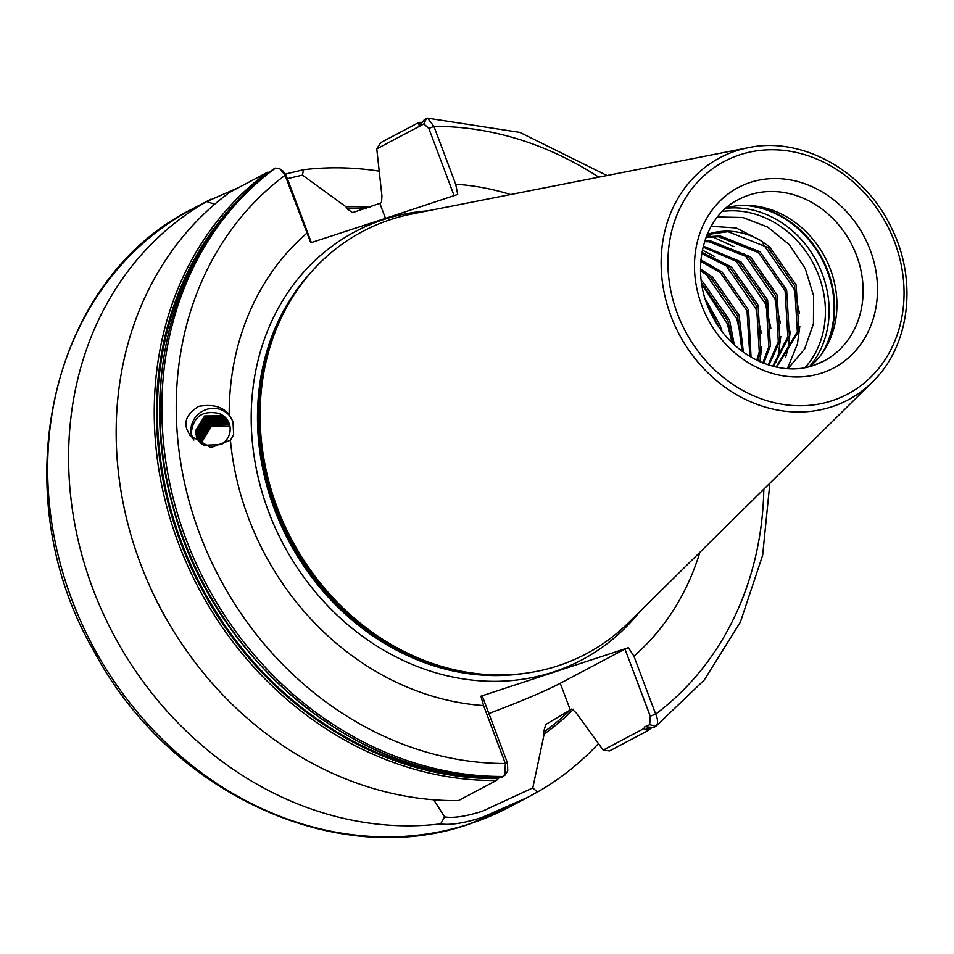 <?xml version="1.0" encoding="UTF-8"?>
<svg xmlns="http://www.w3.org/2000/svg" width="954" height="954" viewBox="0 0 954 954"><rect width="100%" height="100%" fill="white"/><g stroke="black" fill="none" stroke-linecap="round" stroke-linejoin="round"><path stroke-width="1.43" d="M643.902 728.558L647.635 730.788L609.558 750.929L603.178 750.106L643.902 728.558L644.773 726.793L649.698 724.706L650.246 716.215L624.989 649.042L560.26 683.291A86.492 6.332 -20.6 0 1 488.865 713.532M285.52 174.045L303.491 169.729L302.454 175.131L346.016 206.827L346.672 208.58L352.563 212.635L379.859 203.369L381.528 202.487L381.934 195.964L376.77 148.872L380.729 142.623L418.806 122.47L419.223 126.238L424.494 119.465L427.571 118.153L433.927 126.369L455.69 184.241L457.717 194.425L383.246 219.11L310.742 242.745L285.091 175.297L280.023 168.941L275.515 168.059L273.536 169.108C177.408 237.486 135.79 378.213 173.234 507.695C212.849 660.931 359.61 781.684 501.482 777.546M232.991 421.441L229.198 415.121C223.415 406.833 213.255 403.9 198.73 406.332C187.067 413.702 183.347 421.823 187.556 430.707L189.906 435.31L210.846 447.581L230.427 440.211L233.647 434.726L232.991 421.441M192.493 438.601A22.025 21.179 146.6 0 1 192.112 437.624A22.025 21.179 146.6 0 1 191.182 434.153A22.025 21.179 146.6 0 1 204.716 410.113A22.025 21.179 146.6 0 1 230.904 417.47M433.7 799.786L444.659 816.898C453.353 818.317 465.886 816.445 482.259 811.282L532.797 787.921L544.174 734.008L543.506 732.255L545.795 724.444L571.899 708.977L576.264 712.972L603.178 750.106M717.551 216.963L742.88 217.5L767.696 227.064L789.304 244.653L805.224 268.456L813.631 295.859L813.44 323.8L804.604 349.045L788.004 368.638M707.141 234.493A75.748 65.552 -117.9 0 1 708.262 234.112A75.748 65.552 -117.9 0 1 760.123 240.217L769.544 246.764L796.149 284.9L798.892 330.895L776.639 367.135M726.34 207.865A91.322 79.039 -117.9 0 1 749.534 205.456A91.322 79.039 -117.9 0 1 824.924 257.151A91.322 79.039 -117.9 0 1 825.27 348.568A91.322 79.039 -117.9 0 1 810.232 366.396M872.361 382.041L628.555 622.7A238.953 206.791 -117.9 0 1 558.185 665.749A238.953 206.791 -117.9 0 1 488.818 674.669A238.953 206.791 -117.9 0 1 291.566 539.404A238.953 206.791 -117.9 0 1 290.672 300.224A238.953 206.791 -117.9 0 1 390.496 219.611A238.953 206.791 -117.9 0 1 412.223 213.923L748.341 147.691C801.873 136.076 864.217 170.909 890.929 226.802C917.951 279.391 910.188 345.944 872.361 382.041A136.994 118.558 -117.9 0 1 832.031 406.714A136.994 118.558 -117.9 0 1 670.924 315.989A136.994 118.558 -117.9 0 1 735.892 150.947A136.994 118.558 -117.9 0 1 748.341 147.691M532.797 787.921L537.412 792.07L527.49 797.472L481.77 817.554C463.656 823.266 449.93 825.377 440.605 823.898A338.443 292.902 -117.9 0 1 92.8 588.618A338.443 292.902 -117.9 0 1 206.672 201.556L238.834 187.461M455.69 184.241A268.646 232.49 -117.9 0 1 510.533 194.544M699.854 552.318A268.646 232.49 -117.9 0 1 633.909 656.161L655.684 714.093C658.248 720.163 658.212 724.301 655.589 726.507L653.669 727.52L645.775 726.781M624.989 649.042L628.388 647.718L633.909 656.161M628.388 647.718L480.911 696.205L482.259 695.955L507.516 763.14L507.731 770.904L504.869 775.244L505.346 763.522L483.571 705.578A268.646 232.49 -117.9 0 1 230.427 440.211M200.101 442.417L198.933 436.002L208.055 421.131L225.764 420.988L229.187 423.493A17.732 17.053 146.6 0 1 223.546 442.918L221.268 444.564L203.929 445.268L198.146 439.997L196.452 436.61L195.534 430.826L204.657 415.968L222.365 415.825L227.863 420.702M228.042 421L222.747 416.409L205.038 416.552L195.916 431.423L196.846 437.194L198.337 440.295M228.519 421.906L223.88 418.138L206.171 418.269L197.049 433.14L198.957 441.118M198.742 440.843L196.667 432.556L205.79 417.685L223.498 417.542L228.364 421.596M228.936 422.849L225.025 419.855L207.304 419.998L198.182 434.857L199.624 441.917M199.398 441.642L197.8 434.273L206.923 419.402L224.631 419.271L228.805 422.527M229.306 423.838L226.158 421.573L208.437 421.716L199.314 436.586L200.352 442.668M229.854 425.913L228.423 425.019L210.703 425.162L201.592 440.021L201.998 444.051M201.699 443.825L201.199 439.436L210.321 424.578L228.03 424.435L229.783 425.556M229.616 424.852L227.29 423.302L209.57 423.433L200.447 438.303L201.151 443.383M200.877 443.145L200.066 437.719L209.188 422.849L226.897 422.717L229.509 424.506M202.606 444.469L202.331 441.165L211.454 426.295L229.986 426.641M776.186 367.04L797.341 331.718L794.61 285.723L767.994 247.575L728.045 231.667L707.105 234.565M772.692 366.193L787.825 336.75L785.094 290.755L758.478 252.619L718.529 236.699L705.948 237.474M706.163 236.89L720.079 235.876L760.028 251.796L786.633 289.944L789.375 335.939L773.336 366.36M768.161 364.869L778.309 341.794L775.578 295.8L748.962 257.652L709.013 241.732L704.481 241.696M704.732 240.933L710.563 240.909L750.512 256.829L777.128 294.977L779.859 340.972L768.96 365.12M762.83 362.937L768.793 346.827L766.062 300.832L739.445 262.684L702.991 247.038M703.229 246.096L740.996 261.873L767.612 300.009L770.343 346.004L763.749 363.295M756.749 360.218L759.277 351.859L756.546 305.864L729.929 267.728L701.679 253.49M701.87 252.357L731.479 266.905L758.096 305.053L760.827 351.036L757.786 360.719M749.868 356.45L747.03 310.909L720.413 272.761L700.737 261.229M700.856 259.87L721.963 271.938L748.58 310.086L751.048 357.154M742.009 351.155L737.514 315.941L710.897 277.793L700.486 270.686M700.463 269.004L712.447 276.97L739.064 315.118L743.369 352.157M732.612 343.154L727.997 320.973L701.548 282.968M701.238 280.679L702.931 282.014L729.548 320.15L734.294 344.74M718.672 326.578L706.986 303.921M705.209 298.781L720.031 325.195L721.844 330.99M227.517 420.13L221.614 414.692L218.371 413.285C201.795 410.232 192.732 417.196 191.182 434.153L193.877 439.985M218.371 413.285A17.732 17.053 146.6 0 1 227.457 420.034A17.732 17.053 146.6 0 1 229.187 423.493M496.426 780.491L458.349 800.644A338.443 292.902 -117.9 0 1 140.345 563.349A338.443 292.902 -117.9 0 1 229.831 192.231L267.907 172.078A338.443 292.902 -117.9 0 0 178.422 543.196A338.443 292.902 -117.9 0 0 496.426 780.491L499.228 777.629A336.082 290.863 -117.9 0 1 200.65 585.088A336.082 290.863 -117.9 0 1 213.601 230.629M229.198 415.121A268.646 232.49 -117.9 0 1 306.842 233.181M501.78 776.496L501.661 777.486L504.869 775.244M346.016 206.827A291.924 252.643 -117.9 0 1 370.546 207.388M573.604 709.192A291.924 252.643 -117.9 0 1 544.174 734.008M303.491 169.729A338.443 292.902 -117.9 0 1 378.965 171.112M598.373 743.643A338.443 292.902 -117.9 0 1 537.412 792.07M483.571 705.578L480.911 696.205M769.866 483.213L762.64 555.311L740.411 622.032L704.243 680.023L655.923 726.292L649.698 724.706M418.806 122.47L419.033 123.46A336.941 291.602 -117.9 0 1 421.728 123.448M651.88 727.604L647.635 730.788M172.09 628.65A291.924 252.643 -117.9 0 1 150.577 587.986M440.605 823.898L444.659 816.898M216.176 202.987L214.328 204.096L206.672 201.556M760.123 240.217L736.226 227.97L711.207 226.289M763.164 243.962L793.955 288.645L799.428 313.055M799.822 326.363L797.449 343.989L787.384 368.602M790.306 331.408L787.932 349.033L785.691 356.891M706.771 235.364L710.36 236.222M712.197 236.735L733.912 246.597M744.132 254.038L774.922 298.709L780.396 323.132M780.789 336.44L778.416 354.065L776.174 361.936M734.616 259.071L765.406 303.754L770.88 328.164M702.311 250.079L714.88 256.662M725.1 264.115L755.902 308.786L761.364 333.196M761.757 346.505L759.921 361.709M706.067 274.18L736.87 318.863L742.331 343.273M701.679 283.827L727.353 323.895L732.1 342.665M283.147 171.136L286.105 175.369L311.35 242.543M454.092 195.642L428.835 128.456L423.886 123.937L376.77 148.872M302.454 175.131L287.345 178.66M286.105 175.369L285.091 175.297A327.699 283.612 -117.9 0 0 199.505 533.393A327.699 283.612 -117.9 0 0 505.346 763.522L507.516 763.14M428.835 128.456L433.927 126.369A327.699 283.612 -117.9 0 1 598.718 177.17M650.246 716.215L655.684 714.093A327.699 283.612 -117.9 0 0 763.82 489.175M418.77 124.247A336.082 290.863 -117.9 0 1 421.191 124.223M649.018 727.043A336.082 290.863 -117.9 0 1 645.715 729.464M821.811 373.038A102.066 88.34 -117.9 0 1 701.774 305.447A102.066 88.34 -117.9 0 1 750.178 182.464A102.066 88.34 -117.9 0 1 870.215 250.067A102.066 88.34 -117.9 0 1 821.811 373.038M749.188 195.01A91.322 79.039 62.1 0 0 738.515 199.553C702.001 217.226 688.561 273.273 712.674 316.597C732.863 356.379 779.108 377.832 813.702 365.358L823.958 360.994A91.322 79.039 62.1 0 0 854.033 249.316A91.322 79.039 62.1 0 0 749.188 195.01M722.488 211.442A92.657 80.196 -117.9 0 1 813.213 263.352A92.657 80.196 -117.9 0 1 805.104 367.564M725.779 208.342A94.553 81.829 -117.9 0 1 816.684 261.515A94.553 81.829 -117.9 0 1 809.517 366.574M743.786 205.348A94.553 81.829 -117.9 0 1 821.692 258.868A94.553 81.829 -117.9 0 1 822.121 353.374M746.982 205.36A94.327 81.639 -117.9 0 1 822.265 258.558A94.327 81.639 -117.9 0 1 823.91 350.726M814.108 365.251A91.322 79.039 62.1 0 0 823.958 360.994M469.869 823.851A338.443 292.902 -117.9 0 1 81.317 622.604A338.443 292.902 -117.9 0 1 192.803 208.747C49.119 279.462 2.206 493.337 94.005 651.248C168.846 792.846 336.869 870.811 469.451 824.029L509.412 807.036A338.443 292.902 -117.9 0 1 469.869 823.851M639.872 611.526A242.268 209.665 -117.9 0 1 553.427 671.986A242.268 209.665 -117.9 0 1 268.527 511.523A242.268 209.665 -117.9 0 1 383.413 219.647A242.268 209.665 -117.9 0 1 427.833 210.846M496.951 674.955A237.367 205.432 -117.9 0 1 289.909 540.274A237.367 205.432 -117.9 0 1 295.001 293.343M524.128 673.441A237.367 205.432 -117.9 0 1 288.728 540.906A237.367 205.432 -117.9 0 1 311.541 271.735M488.818 674.669L486.361 674.526A237.522 205.551 -117.9 0 1 290.29 540.083A237.522 205.551 -117.9 0 1 289.408 302.335L290.672 300.224M832.198 400.68A131.676 113.955 -117.9 0 1 677.352 313.472A131.676 113.955 -117.9 0 1 739.791 154.834A131.676 113.955 -117.9 0 1 894.637 242.042A131.676 113.955 -117.9 0 1 832.198 400.68M503.581 776.473A338.443 292.902 -117.9 0 1 185.935 538.938A338.443 292.902 -117.9 0 1 275.515 168.059M501.661 777.486A338.443 292.902 -117.9 0 1 184.015 539.952A338.443 292.902 -117.9 0 1 273.595 169.073M498.453 778.536A336.941 291.602 -117.9 0 1 187.819 560.26A336.941 291.602 -117.9 0 1 244.749 193.674M346.672 208.58A290.099 251.057 -117.9 0 1 366.229 208.866M570.516 709.704A290.099 251.057 -117.9 0 1 543.506 732.255M650.115 727.27A336.941 291.602 -117.9 0 1 646.681 729.81M379.859 203.369L385.499 218.371M570.242 709.848L560.26 683.291M423.886 123.937L426.402 118.451M210.882 199.183L192.803 208.747M607.042 175.536L519.882 132.403L427.571 118.153M418.997 122.41L422.36 122.398M527.49 797.472L509.412 807.036M280.023 168.941L283.231 171.195"/></g></svg>
